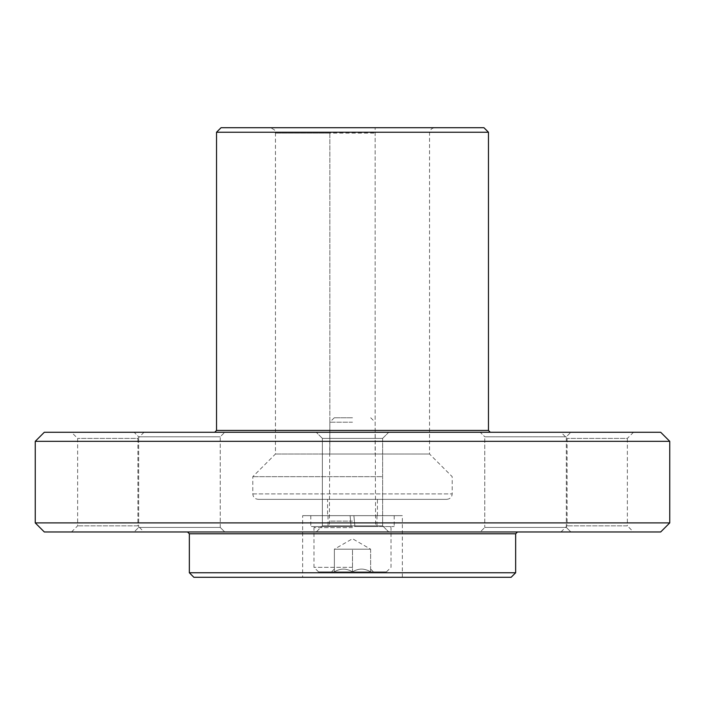 <?xml version="1.0" encoding="UTF-8"?>
<svg xmlns="http://www.w3.org/2000/svg" width="705" height="705" viewBox="0 0 705 705"><rect width="100%" height="100%" fill="white"/><g stroke="black" fill="none" stroke-linecap="round" stroke-linejoin="round"><path stroke-width="0.53" stroke-dasharray="3.52 2.64" d="M329.843 133.148L329.843 454.02L375.157 454.02L375.157 127.702L375.157 454.02L429.548 454.02L275.452 454.02L329.843 454.02L329.843 133.148L275.452 133.148L375.157 133.148M329.843 454.02L375.157 454.02M329.843 127.702L434.985 127.702L329.843 127.702M483.93 127.702L221.07 127.702M511.125 577.298L193.875 577.298M302.648 577.298L402.352 577.298L302.648 577.298L302.648 515.655L402.352 515.655L302.648 515.655M515.655 572.76L189.345 572.76M187.53 531.975L517.47 531.975L187.53 531.975M660.682 531.975L44.318 531.975M316.245 531.975L388.755 531.975L316.245 531.975L388.755 531.975L316.245 531.975L322.379 525.842L382.621 525.842L322.379 525.842L382.621 525.842L388.755 531.975L382.621 525.842L322.379 525.842L316.245 531.975M134.126 531.975L224.763 531.975L134.126 531.975L224.763 531.975L134.126 531.975L138.656 527.437L220.233 527.437L138.656 527.437L138.656 436.8L220.233 436.8L138.656 436.8L134.126 432.262L224.763 432.262L134.126 432.262L224.763 432.262L134.126 432.262L138.656 436.8L220.233 436.8L138.656 436.8L138.656 527.437L220.233 527.437L138.656 527.437L134.126 531.975M480.237 531.975L570.874 531.975L480.237 531.975L570.874 531.975L480.237 531.975L484.767 527.437L566.344 527.437L484.767 527.437L484.767 436.8L566.344 436.8L484.767 436.8L480.237 432.262L570.874 432.262L480.237 432.262L570.874 432.262L480.237 432.262L484.767 436.8L566.344 436.8L484.767 436.8L484.767 527.437L566.344 527.437L484.767 527.437L480.237 531.975M633.495 531.975L560.977 531.975L633.495 531.975L627.362 525.842L567.111 525.842L627.362 525.842L627.362 438.395L567.111 438.395L627.362 438.395L633.495 432.262L560.977 432.262L633.495 432.262M144.023 531.975L71.505 531.975L144.023 531.975L137.889 525.842L77.638 525.842L137.889 525.842L137.889 438.395L77.638 438.395L137.889 438.395L144.023 432.262L71.505 432.262L144.023 432.262M669.75 522.907L35.25 522.907M669.75 441.33L35.25 441.33M660.682 432.262L44.318 432.262M214.725 432.262L490.275 432.262L214.725 432.262M388.755 432.262L316.245 432.262L388.755 432.262L316.245 432.262L388.755 432.262L382.621 438.395L322.379 438.395L382.621 438.395L382.621 525.842L382.621 438.395L322.379 438.395L382.621 438.395L388.755 432.262M488.468 132.24L216.532 132.24M381.828 476.677L252.795 476.677L381.828 476.677M258.233 499.343L446.767 499.343L258.233 499.343C254.928 499.017 253.113 497.21 252.795 493.905L252.795 476.677L275.452 454.02L275.452 133.148C274.571 132.108 277.62 130.557 270.015 127.702M327.569 499.343L377.431 499.343L327.569 499.343L327.569 515.655L377.431 515.655L327.569 515.655M353.892 515.655L354.915 526.538L394.192 526.538L310.808 526.538L351.108 526.538L350.085 515.655L394.192 515.655L353.892 515.655L354.915 526.538L376.972 526.538L328.028 526.538L351.108 526.538L350.085 515.655L328.028 515.655L353.892 515.655M334.373 571.852C340.374 568.204 346.419 568.204 352.5 571.852C358.501 568.204 364.547 568.204 370.627 571.852C370.627 568.212 370.627 568.212 370.627 571.852C370.627 568.212 370.627 568.212 370.627 571.852L373.43 571.852L370.627 571.852C364.626 568.204 358.581 568.204 352.5 571.852L370.627 571.852L352.5 571.852C346.499 568.204 340.453 568.204 334.373 571.852L352.5 571.852L334.373 571.852C334.373 568.212 334.373 568.212 334.373 571.852C334.373 568.212 334.373 568.212 334.373 571.852L331.57 571.852L334.373 571.852L334.373 549.195L370.627 549.195L334.373 549.195L343.432 549.195L334.373 549.195L334.373 571.852M352.5 571.852L318.51 571.852L386.49 571.852L352.5 571.852L352.5 549.195L361.568 549.195L343.432 549.195L352.5 549.195L352.5 571.852M352.5 567.322L313.981 567.322L352.5 567.322M352.5 527.666L313.981 527.666L352.5 527.666M352.5 526.538L315.109 526.538L352.5 526.538M352.5 521.092L329.843 521.092L352.5 521.092M352.5 422.207L329.843 422.207L352.5 422.207M352.5 417.765L334.285 417.765L352.5 417.765M370.627 549.195L370.627 571.852L370.627 549.195L352.5 538.726L334.373 549.195M515.655 533.782L189.345 533.782M488.468 430.455L216.532 430.455M252.795 493.905L452.205 493.905L252.795 493.905M322.379 438.395L316.245 432.262L322.379 438.395L322.379 525.842L322.379 438.395M71.505 531.975L77.638 525.842L77.638 438.395L71.505 432.262M560.977 531.975L567.111 525.842L567.111 438.395L560.977 432.262M566.344 527.437L570.874 531.975L566.344 527.437L566.344 436.8L570.874 432.262L566.344 436.8L566.344 527.437M220.233 527.437L224.763 531.975L220.233 527.437L220.233 436.8L224.763 432.262L220.233 436.8L220.233 527.437M446.767 499.343C450.072 499.017 451.887 497.21 452.205 493.905L452.205 476.677L429.548 454.02L429.548 133.148C429.865 129.843 431.68 128.028 434.985 127.702M377.431 515.655L377.431 499.343M402.352 577.298L402.352 515.655M310.808 515.655L310.808 526.538M394.192 515.655L394.192 526.538M328.028 515.655L328.028 526.538M376.972 515.655L376.972 526.538M334.373 569.05L331.57 571.852M370.627 569.05L373.43 571.852M386.49 571.852L391.019 567.322L391.019 527.666L389.891 526.538M318.51 571.852L313.981 567.322L313.981 527.666L315.109 526.538M334.285 417.765L329.843 422.207L329.385 526.538M370.715 417.765L375.157 422.207L375.615 526.538"/><path stroke-width="1.06" d="M216.532 132.24L221.07 127.702L483.93 127.702L488.468 132.24L216.532 132.24L216.532 430.455L214.725 432.262M515.655 572.76L189.345 572.76L193.875 577.298L511.125 577.298L515.655 572.76L515.655 533.782L517.47 531.975M189.345 572.76L189.345 533.782L515.655 533.782M187.53 531.975L189.345 533.782M35.25 522.907L44.318 531.975L660.682 531.975L669.75 522.907L669.75 441.33L35.25 441.33L35.25 522.907L669.75 522.907M35.25 441.33L44.318 432.262L660.682 432.262L669.75 441.33M216.532 430.455L488.468 430.455L490.275 432.262M488.468 430.455L488.468 132.24"/></g></svg>
